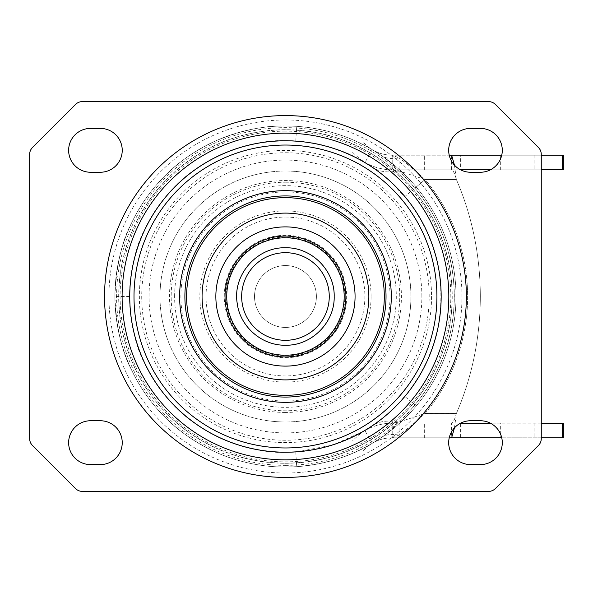 <?xml version="1.0" encoding="UTF-8"?>
<svg xmlns="http://www.w3.org/2000/svg" width="593" height="593" viewBox="0 0 593 593"><rect width="100%" height="100%" fill="white"/><g stroke="black" fill="none" stroke-linecap="round" stroke-linejoin="round"><path stroke-width="0.44" stroke-dasharray="2.96 2.22" d="M90.559 172.252A21.926 21.926 0 0 1 68.632 150.326A21.926 21.926 0 0 1 90.559 128.399L100.299 128.399A21.926 21.926 0 0 1 122.232 150.326A21.926 21.926 0 0 1 100.299 172.252L90.559 172.252M470.62 172.252A21.926 21.926 0 0 1 448.686 150.326A21.926 21.926 0 0 1 470.62 128.399L480.36 128.399A21.926 21.926 0 0 1 502.286 150.326A21.926 21.926 0 0 1 480.36 172.252L470.62 172.252M90.559 464.601A21.926 21.926 0 0 1 68.632 442.675A21.926 21.926 0 0 1 90.559 420.748L100.299 420.748A21.926 21.926 0 0 1 122.232 442.675A21.926 21.926 0 0 1 100.299 464.601L90.559 464.601M470.62 464.601A21.926 21.926 0 0 1 448.686 442.675A21.926 21.926 0 0 1 470.62 420.748L480.36 420.748A21.926 21.926 0 0 1 502.286 442.675A21.926 21.926 0 0 1 480.36 464.601L470.62 464.601M538.414 445.528A9.747 9.747 0 0 0 541.268 438.642L541.268 154.358A9.747 9.747 0 0 0 538.414 147.472L495.4 104.45A9.747 9.747 0 0 0 488.506 101.596L82.412 101.596A9.747 9.747 0 0 0 75.519 104.45L32.504 147.472A9.747 9.747 0 0 0 29.65 154.358L29.65 438.642A9.747 9.747 0 0 0 32.504 445.528L75.519 488.55A9.747 9.747 0 0 0 82.412 491.404L488.506 491.404A9.747 9.747 0 0 0 495.4 488.55L538.414 445.528M316.403 296.5A30.94 30.94 0 0 0 285.455 265.56A30.94 30.94 0 0 0 254.516 296.5A30.94 30.94 0 0 0 285.455 327.44A30.94 30.94 0 0 0 316.403 296.5A30.94 30.94 0 0 1 285.455 327.44A30.94 30.94 0 0 1 254.516 296.5A30.94 30.94 0 0 1 285.455 265.56A30.94 30.94 0 0 1 316.403 296.5M285.455 463.274A166.774 166.774 0 0 0 452.229 296.5A166.774 166.774 0 0 0 285.455 129.726A166.774 166.774 0 0 0 118.689 296.5A166.774 166.774 0 0 0 285.455 463.274M285.455 171.029A125.471 125.471 0 0 0 159.991 296.5A125.471 125.471 0 0 0 285.455 421.971A125.471 125.471 0 0 0 410.927 296.5A125.471 125.471 0 0 0 285.455 171.029A125.471 125.471 0 0 1 410.927 296.5A125.471 125.471 0 0 1 285.455 421.971A125.471 125.471 0 0 1 159.991 296.5A125.471 125.471 0 0 1 285.455 171.029M285.455 129.86A166.64 166.64 0 0 1 452.103 296.5A166.64 166.64 0 0 1 285.455 463.14A166.64 166.64 0 0 1 118.815 296.5A166.64 166.64 0 0 1 285.455 129.86M364.903 430.666C373.338 425.73 382.441 423.239 392.21 423.187L392.21 437.804C385.102 437.842 378.482 439.65 372.352 443.245L382.018 437.071A170.539 170.539 0 0 1 114.916 296.5A170.539 170.539 0 0 1 285.455 125.961A170.539 170.539 0 0 0 114.916 296.5A170.539 170.539 0 0 0 285.455 467.039A170.539 170.539 0 0 0 455.995 296.5A170.539 170.539 0 0 0 285.455 125.961A170.539 170.539 0 0 1 455.995 296.5A170.539 170.539 0 0 1 285.455 467.039A170.539 170.539 0 0 1 114.916 296.5A170.539 170.539 0 0 1 285.455 125.961L296.73 126.331C325.379 128.725 350.582 136.531 372.352 149.755C378.482 153.35 385.102 155.158 392.21 155.196L449.235 155.196L399.089 155.196L399.089 169.813L392.21 169.813L451.621 169.813L392.21 169.813C382.441 169.768 373.338 167.27 364.903 162.334L373.746 167.975A155.922 155.922 0 0 0 285.455 140.578C266.68 140.037 245.635 144.492 222.316 153.935C201.939 163.453 185.52 174.95 173.074 188.418C161.022 201.057 151.519 214.822 144.566 229.713C135.76 246.132 130.749 268.392 129.541 296.5C130.756 324.571 135.745 346.786 144.507 363.153C151.348 377.882 160.762 391.58 172.748 404.241C185.127 417.739 201.538 429.295 222.004 438.924C245.628 448.501 266.776 453 285.455 452.422L295.766 452.081L333.14 444.95L364.903 430.666C371.981 426.145 383.819 422.905 392.21 423.187L398.956 422.112C388.185 420.133 379.779 421.104 373.746 425.025L364.903 430.666L372.352 443.245C351.241 456.276 326.031 464.089 296.73 466.669L285.455 467.039C267.947 467.506 238.972 462.911 216.052 452.281C193.674 441.748 175.721 429.102 162.185 414.344C149.073 400.49 138.777 385.509 131.29 369.409C121.706 351.501 116.25 327.203 114.916 296.5C116.25 265.76 121.728 241.41 131.357 223.45C138.962 207.165 149.354 192.11 162.541 178.285C176.151 163.557 194.104 150.985 216.401 140.571C241.9 130.238 264.915 125.368 285.455 125.961A170.539 170.539 0 0 1 382.018 155.929L372.352 149.755C378.482 153.35 385.102 155.158 392.21 155.196L399.089 155.196M285.455 152.757A143.743 143.743 0 0 1 429.199 296.5A143.743 143.743 0 0 1 285.455 440.243A143.743 143.743 0 0 1 141.72 296.5A143.743 143.743 0 0 1 285.455 152.757M285.455 131.149A165.351 165.351 0 0 0 120.105 296.5A165.351 165.351 0 0 0 285.455 461.851A165.351 165.351 0 0 0 450.813 296.5A165.351 165.351 0 0 0 285.455 131.149M392.21 437.804C385.102 437.842 378.482 439.65 372.352 443.245L372.352 443.245C378.482 439.65 385.102 437.842 392.21 437.804L449.235 437.804L392.21 437.804L398.956 435.114C405.516 430.548 414.24 423.32 425.129 413.44A182.162 182.162 0 0 0 425.129 179.56L414.878 188.144C405.249 175.98 394.293 165.247 382.018 155.929C386.273 158.576 391.921 159.228 398.948 157.886L392.21 155.196L392.21 169.813C383.827 170.095 371.974 166.848 364.903 162.334C345 150.244 321.955 143.098 295.766 140.919L285.455 140.578A155.922 155.922 0 0 0 129.541 296.5A155.922 155.922 0 0 0 373.738 425.018L365.918 430.066C364.406 431.763 366.667 427.59 352.753 440.51M563.35 169.813L399.089 169.813M454.468 165.158L456.388 179.56C454.801 173.638 453.208 170.391 451.621 169.813L451.621 155.196L563.35 155.196M460.568 423.187L563.35 423.187M563.35 437.804L451.621 437.804L451.621 423.187C453.208 422.609 454.801 419.362 456.388 413.44C488.284 339.796 488.284 253.204 456.388 179.56L425.129 179.56C414.225 169.68 405.501 162.452 398.948 157.886M398.956 435.114C391.728 433.787 386.08 434.439 382.018 437.071C394.701 427.338 405.656 416.597 414.878 404.856L404.626 396.272C395.916 406.931 385.62 416.516 373.746 425.025L369.661 427.731A155.922 155.922 0 0 0 373.738 425.018L373.746 425.025M388.007 169.65L398.948 170.888L425.129 179.56A182.162 182.162 0 0 1 425.129 413.447L398.956 422.112M398.948 170.888C388.178 172.867 379.779 171.896 373.746 167.975L383.16 175.128L391.543 182.674L404.626 196.728L425.129 179.56L456.388 179.56C488.291 253.196 488.291 339.804 456.388 413.44L454.468 427.842M371.085 296.5A85.622 85.622 0 0 0 285.455 210.878A85.622 85.622 0 0 0 199.834 296.5A85.622 85.622 0 0 0 285.455 382.122A85.622 85.622 0 0 0 371.085 296.5M421.868 296.5A136.412 136.412 0 0 0 285.455 160.088A136.412 136.412 0 0 0 149.051 296.5A136.412 136.412 0 0 0 285.455 432.912A136.412 136.412 0 0 0 421.868 296.5M541.268 423.187L490.404 423.187M501.737 437.804L541.268 437.804M451.621 169.813L460.568 169.813M490.404 169.813L541.268 169.813M541.268 155.196L501.737 155.196M460.383 169.813L500.336 169.813L460.383 169.813L460.383 155.196L500.336 155.196L460.383 155.196M500.336 169.813L500.336 155.196M372.352 149.755L372.352 149.755C370.751 151.815 370.506 153.743 364.903 162.334M500.336 423.187L460.383 423.187L500.336 423.187L500.336 437.804L460.383 437.804L460.383 423.187M460.383 437.804L500.336 437.804M456.388 413.44L425.129 413.447L456.388 413.454M285.455 252.692A43.808 43.808 0 0 0 241.655 296.5A43.808 43.808 0 0 0 285.455 340.308A43.808 43.808 0 0 1 241.655 296.5A43.808 43.808 0 0 1 285.455 252.692A43.808 43.808 0 0 1 329.263 296.5A43.808 43.808 0 0 1 285.455 340.308A43.808 43.808 0 0 0 329.263 296.5A43.808 43.808 0 0 0 285.455 252.692A43.808 43.808 0 0 1 329.263 296.5A43.808 43.808 0 0 1 285.455 340.308A43.808 43.808 0 0 1 241.655 296.5A43.808 43.808 0 0 1 285.455 252.692M285.455 119.979A176.521 176.521 0 0 1 461.977 296.5A176.521 176.521 0 0 1 285.455 473.021A176.521 176.521 0 0 1 108.942 296.5A176.521 176.521 0 0 1 285.455 119.979M285.455 465.364A168.864 168.864 0 0 0 454.327 296.5A168.864 168.864 0 0 0 285.455 127.636A168.864 168.864 0 0 0 116.591 296.5A168.864 168.864 0 0 0 285.455 465.364M285.455 477.409A180.909 180.909 0 0 1 104.553 296.5A180.909 180.909 0 0 1 285.455 115.591A180.909 180.909 0 0 1 466.365 296.5A180.909 180.909 0 0 1 285.455 477.409M285.455 182.221A114.279 114.279 0 0 1 399.734 296.5A114.279 114.279 0 0 1 285.455 410.779A114.279 114.279 0 0 1 171.184 296.5A114.279 114.279 0 0 1 285.455 182.221M285.455 217.075A79.425 79.425 0 0 1 364.88 296.5A79.425 79.425 0 0 1 285.455 375.925A79.425 79.425 0 0 1 206.038 296.5A79.425 79.425 0 0 1 285.455 217.075M285.455 357.69A61.19 61.19 0 0 0 346.653 296.5A61.19 61.19 0 0 0 285.455 235.31A61.19 61.19 0 0 0 224.265 296.5A61.19 61.19 0 0 0 285.455 357.69M285.455 355.904A59.404 59.404 0 0 0 344.867 296.5A59.404 59.404 0 0 0 285.455 237.096A59.404 59.404 0 0 0 226.052 296.5A59.404 59.404 0 0 0 285.455 355.904M285.455 412.439A115.939 115.939 0 0 1 169.516 296.5A115.939 115.939 0 0 1 285.455 180.561A115.939 115.939 0 0 1 401.402 296.5A115.939 115.939 0 0 1 285.455 412.439M414.878 404.856A168.79 168.79 0 0 0 454.253 296.5A168.79 168.79 0 0 0 454.238 294.699A168.79 168.79 0 0 0 414.878 188.144M285.455 140.578A155.922 155.922 0 0 0 129.541 296.5A155.922 155.922 0 0 0 369.661 427.731M534.115 423.187L534.115 437.804M285.455 467.039A170.539 170.539 0 0 1 114.916 296.5A170.539 170.539 0 0 1 382.018 155.929L372.426 149.799C374.294 150.815 369.157 148.487 363.487 142.565M404.626 396.272A155.418 155.418 0 0 0 404.626 196.728M390.024 296.5A104.568 104.568 0 0 0 285.455 191.932A104.568 104.568 0 0 0 180.895 296.5A104.568 104.568 0 0 0 285.455 401.068A104.568 104.568 0 0 0 390.024 296.5M174.616 296.5A110.839 110.839 0 0 1 285.455 185.661A110.839 110.839 0 0 1 396.302 296.5A110.839 110.839 0 0 1 285.455 407.339A110.839 110.839 0 0 1 174.616 296.5M431.548 296.5A146.093 146.093 0 0 1 285.455 442.593A146.093 146.093 0 0 1 139.37 296.5A146.093 146.093 0 0 1 285.455 150.407A146.093 146.093 0 0 1 431.548 296.5M399.089 423.187L399.089 437.804M424.329 437.804L424.329 423.187M534.115 155.196L534.115 169.813M424.329 169.813L424.329 155.196M295.766 140.919L296.73 126.331M129.541 296.5L114.916 296.5M295.766 452.081L296.73 466.669M352.709 152.445L360.033 159.072L373.738 167.975M382.018 437.071L372.426 443.201C374.139 442.245 368.802 444.809 363.516 450.406M285.455 345.222C261.906 345.712 240.061 326.75 237.222 303.364C232.3 275.182 256.858 246.881 285.455 247.778C311.495 247.103 334.852 270.46 334.185 296.5C334.852 322.54 311.495 345.897 285.455 345.222"/><path stroke-width="0.89" d="M68.632 150.326A21.926 21.926 0 0 0 90.559 172.252L100.299 172.252A21.926 21.926 0 0 0 122.232 150.326A21.926 21.926 0 0 0 100.299 128.399L90.559 128.399A21.926 21.926 0 0 0 68.632 150.326M448.686 150.326A21.926 21.926 0 0 0 470.62 172.252L480.36 172.252A21.926 21.926 0 0 0 502.286 150.326A21.926 21.926 0 0 0 480.36 128.399L470.62 128.399A21.926 21.926 0 0 0 448.686 150.326M68.632 442.675A21.926 21.926 0 0 0 90.559 464.601L100.299 464.601A21.926 21.926 0 0 0 122.232 442.675A21.926 21.926 0 0 0 100.299 420.748L90.559 420.748A21.926 21.926 0 0 0 68.632 442.675M448.686 442.675A21.926 21.926 0 0 0 470.62 464.601L480.36 464.601A21.926 21.926 0 0 0 502.286 442.675A21.926 21.926 0 0 0 480.36 420.748L470.62 420.748A21.926 21.926 0 0 0 448.686 442.675M541.268 438.642A9.747 9.747 0 0 1 538.414 445.528L495.4 488.55A9.747 9.747 0 0 1 488.506 491.404L82.412 491.404A9.747 9.747 0 0 1 75.519 488.55L32.504 445.528A9.747 9.747 0 0 1 29.65 438.642L29.65 154.358A9.747 9.747 0 0 1 32.504 147.472L75.519 104.45A9.747 9.747 0 0 1 82.412 101.596L488.506 101.596A9.747 9.747 0 0 1 495.4 104.45L538.414 147.472A9.747 9.747 0 0 1 541.268 154.358L541.268 438.642M541.268 169.813L563.35 169.813L563.35 155.196L541.268 155.196M501.737 155.196L449.235 155.196L451.621 155.196L454.468 165.158M454.468 427.842L451.621 437.804L449.235 437.804L501.737 437.804M541.268 437.804L563.35 437.804L563.35 423.187L541.268 423.187M490.404 423.187L460.568 423.187M460.568 169.813L490.404 169.813M285.455 252.692A43.808 43.808 0 0 0 241.655 296.5A43.808 43.808 0 0 0 285.455 340.308A43.808 43.808 0 0 0 329.263 296.5A43.808 43.808 0 0 0 285.455 252.692M285.455 115.591A180.909 180.909 0 0 0 104.553 296.5A180.909 180.909 0 0 0 285.455 477.409A180.909 180.909 0 0 0 466.365 296.5A180.909 180.909 0 0 0 285.455 115.591M285.455 133.143A163.357 163.357 0 0 0 122.106 296.5A163.357 163.357 0 0 0 285.455 459.857A163.357 163.357 0 0 0 448.812 296.5A163.357 163.357 0 0 0 285.455 133.143M285.455 452.2A155.7 155.7 0 0 1 129.756 296.5A155.7 155.7 0 0 1 285.455 140.8A155.7 155.7 0 0 1 441.162 296.5A155.7 155.7 0 0 1 285.455 452.2M285.455 447.96A151.46 151.46 0 0 1 133.996 296.5A151.46 151.46 0 0 1 285.455 145.04A151.46 151.46 0 0 1 436.922 296.5A151.46 151.46 0 0 1 285.455 447.96M285.455 190.657A105.843 105.843 0 0 0 179.62 296.5A105.843 105.843 0 0 0 285.455 402.343A105.843 105.843 0 0 0 391.298 296.5A105.843 105.843 0 0 0 285.455 190.657M285.455 397.073A100.573 100.573 0 0 1 184.89 296.5A100.573 100.573 0 0 1 285.455 195.927A100.573 100.573 0 0 1 386.028 296.5A100.573 100.573 0 0 1 285.455 397.073M285.455 395.346A98.846 98.846 0 0 1 186.61 296.5A98.846 98.846 0 0 1 285.455 197.654A98.846 98.846 0 0 1 384.308 296.5A98.846 98.846 0 0 1 285.455 395.346M285.455 213.109A83.391 83.391 0 0 0 202.072 296.5A83.391 83.391 0 0 0 285.455 379.891A83.391 83.391 0 0 0 368.846 296.5A83.391 83.391 0 0 0 285.455 213.109M285.455 226.889A69.611 69.611 0 0 0 215.852 296.5A69.611 69.611 0 0 0 285.455 366.111A69.611 69.611 0 0 0 355.066 296.5A69.611 69.611 0 0 0 285.455 226.889M285.455 356.942A60.442 60.442 0 0 1 225.021 296.5A60.442 60.442 0 0 1 285.455 236.058A60.442 60.442 0 0 1 345.897 296.5A60.442 60.442 0 0 1 285.455 356.942M285.455 355.214A58.714 58.714 0 0 1 226.741 296.5A58.714 58.714 0 0 1 285.455 237.786A58.714 58.714 0 0 1 344.177 296.5A58.714 58.714 0 0 1 285.455 355.214M562.216 169.813L562.216 155.196M562.216 437.804L562.216 423.187M285.455 345.222C261.906 345.712 240.061 326.75 237.222 303.364C232.3 275.182 256.858 246.881 285.455 247.778C311.495 247.103 334.852 270.46 334.185 296.5C334.852 322.54 311.495 345.897 285.455 345.222"/></g></svg>
